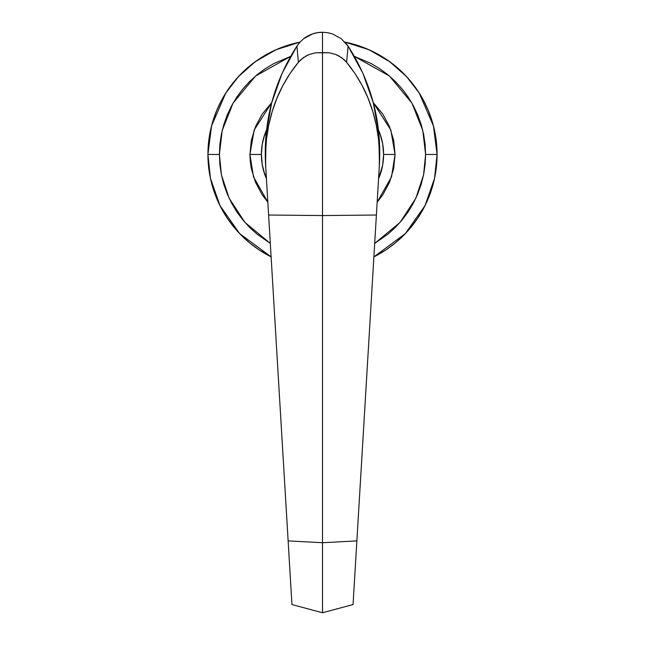 <?xml version="1.0" encoding="UTF-8"?>
<svg xmlns="http://www.w3.org/2000/svg" width="645" height="645" viewBox="0 0 645 645"><rect width="100%" height="100%" fill="white"/><g stroke="black" fill="none" stroke-linecap="round" stroke-linejoin="round"><path stroke-width="0.97" d="M207.924 154.461L208.48 165.692L210.133 176.811L212.858 187.719L216.647 198.305L221.453 208.472L227.233 218.115L233.933 227.145L241.488 235.473L249.817 243.028L258.847 249.728L271.11 256.863A114.576 114.576 0 0 1 207.924 154.461L219.389 154.461L222.194 130.54L233.055 103.152L255.549 76.037L290.637 56.389L273.891 63.524L265.216 68.725L257.081 74.747L249.583 81.544L242.794 89.042L236.763 97.169L231.563 105.853L227.233 115.003L223.823 124.525L221.364 134.345L219.881 144.351L219.389 154.461L207.924 154.461A114.576 114.576 0 0 1 300.014 42.119L276.068 49.713L255.259 61.694L238.432 76.618L225.782 93.041L211.56 125.84L207.924 154.461L208.48 165.692L210.133 176.811L212.858 187.719L216.647 198.305L221.453 208.472L227.233 218.115L233.933 227.145L241.488 235.473L249.817 243.028L258.847 249.728L271.11 256.863L239.658 233.611L219.993 205.642L210.447 178.359L207.924 154.461L208.48 143.23L207.924 154.461M417.767 218.115L423.547 208.472L417.767 218.115L411.067 227.145L403.512 235.473L395.183 243.028L386.153 249.728L376.511 255.501L386.153 249.728L395.183 243.028L403.512 235.473L411.067 227.145L417.767 218.115L423.547 208.472L428.353 198.305L432.142 187.719L434.867 176.811L436.52 165.692L437.076 154.461A114.576 114.576 0 0 1 373.89 256.863L376.486 255.517L373.89 256.863L405.342 233.611L425.007 205.642L434.553 178.359L437.076 154.461L436.52 143.23L434.867 132.112L432.142 121.204L428.353 110.617L423.547 100.451L417.767 90.808L411.067 81.778L403.512 73.449L395.183 65.895L386.153 59.195L376.511 53.414L366.344 48.609L355.758 44.819L344.849 42.086L355.758 44.819L366.344 48.609L376.511 53.414L386.153 59.195L376.511 53.414M289.242 44.819L278.656 48.609L289.242 44.819L300.151 42.086L289.242 44.819L278.656 48.609L268.489 53.414L258.847 59.195L249.817 65.895L241.488 73.449L233.933 81.778L227.233 90.808L221.453 100.451L216.647 110.617L212.858 121.204L210.133 132.112L208.48 143.23L210.133 132.112L212.858 121.204L216.647 110.617L221.453 100.451L227.233 90.808L221.453 100.451M423.547 208.472L428.353 198.305L432.142 187.719L434.867 176.811L436.52 165.692L437.076 154.461L433.44 125.84L419.218 93.041L406.568 76.618L389.741 61.694L368.932 49.713L344.986 42.119A114.576 114.576 0 0 1 437.076 154.461L425.611 154.461L425.12 144.351L423.636 134.345L421.177 124.525L417.767 115.003L413.437 105.853L408.237 97.169L402.206 89.042L395.417 81.544L387.919 74.747L379.784 68.725L371.109 63.524L354.363 56.389L389.451 76.037L411.945 103.152L422.806 130.54L425.611 154.461L437.076 154.461L436.52 143.23L434.867 132.112L432.142 121.204L428.353 110.617L423.547 100.451L417.767 90.808L411.067 81.778L403.512 73.449L395.183 65.895L386.153 59.195M249.938 154.461L261.394 154.461A61.106 61.106 0 0 1 266.538 129.919L264.789 134.37L266.006 135.071L264.789 134.37L262.249 144.27L261.394 154.461A61.106 61.106 0 0 0 261.394 154.486L249.938 154.461L250.284 161.573L251.332 168.619L255.46 182.229L262.168 194.774L267.836 202.175L253.469 176.819L249.938 154.461L254.186 129.984L271.747 102.603L262.168 114.149L255.46 126.694L251.332 140.304L249.938 154.461M379.986 175.174A61.106 61.106 0 0 0 383.606 154.461L395.062 154.461L391.531 176.819L377.164 202.175L382.832 194.774L389.54 182.229L393.668 168.619L395.062 154.461L393.668 140.304L389.54 126.694L382.832 114.149L373.253 102.603L390.814 129.984L395.062 154.461L383.606 154.461A61.106 61.106 0 0 0 379.986 133.741L382.695 143.956L383.606 154.461L382.695 164.967L378.567 178.754A61.106 61.106 0 0 0 378.462 129.919L379.994 133.765M212.858 187.719L216.647 198.305M258.847 249.728L268.489 255.501M432.142 121.204L428.353 110.617M278.656 48.609L268.489 53.414L258.847 59.195L249.817 65.895L241.488 73.449L233.933 81.778L227.233 90.808M266.135 173.771L264.789 174.545L262.249 164.644L261.394 154.461A61.106 61.106 0 0 0 264.789 174.545L266.135 173.771M266.433 178.754A61.106 61.106 0 0 1 264.789 174.545L266.433 178.754M425.611 154.461L425.12 164.564L423.636 174.577L421.177 184.389L417.767 193.919L413.437 203.07L408.237 211.745L402.206 219.872L395.417 227.371L387.919 234.167L374.697 243.391L400.11 222.356L415.88 198.192L423.572 174.908L425.611 154.461M270.303 243.391L257.081 234.167L249.583 227.371L242.794 219.872L236.763 211.745L231.563 203.07L227.233 193.919L223.823 184.389L221.364 174.577L219.881 164.564L219.389 154.461L221.428 174.908L229.12 198.192L244.89 222.356L270.303 243.391M341.189 38.636L332.514 33.935L341.189 38.636L348.082 46.093C371.214 82.117 381.671 121.51 379.437 164.265L378.817 133.209L373.27 102.652L362.933 73.369L348.082 46.093L344.946 42.078M296.918 46.093C273.803 82.125 263.345 121.51 265.563 164.265L265.74 167.232C264.611 148.148 266.772 129.54 272.23 111.408C277.664 93.332 286.38 76.957 298.385 62.299L296.918 46.093L298.385 62.299L303.344 57.679L309.286 54.454L315.776 52.769L322.5 52.616L322.5 32.25L327.571 32.677L332.514 33.935L327.579 32.677L322.5 32.25L317.421 32.677L312.486 33.935L303.811 38.636L300.054 42.078L296.918 46.093L282.067 73.369L271.73 102.652L266.183 133.209L265.563 164.265L291.951 604.567L322.5 612.75L353.049 604.567L322.5 612.75L322.5 542.719L356.87 540.905L353.049 604.567L376.398 215.019L356.87 540.905L322.5 542.719L288.13 540.905L268.602 215.019L322.5 215.567L322.5 32.25A30.549 30.549 0 0 0 303.811 38.636L300.054 42.078M290.572 581.596L290.774 584.999M289.202 558.707L289.678 566.737M288.775 551.564L288.96 554.756M356.04 554.773L356.225 551.596M355.314 566.786L355.798 558.723M354.226 585.015L354.428 581.621M379.26 167.232L376.398 215.019L322.5 215.567L322.5 542.719L288.13 540.905L291.951 604.567L322.5 612.75L322.5 52.616L329.224 52.769L315.776 52.769L309.286 54.454L306.214 55.881L300.731 59.816L298.385 62.299L290.04 73.49L282.913 85.438L276.971 98.121L272.23 111.408L268.763 125.009L266.522 138.901L265.506 153.042L265.74 167.232L268.602 215.019L322.5 215.567L376.398 215.019L379.26 167.232C380.389 148.148 378.228 129.54 372.77 111.408C367.336 93.332 358.62 76.957 346.615 62.299L341.656 57.679L335.714 54.454L329.224 52.769L335.714 54.454L338.786 55.881L344.269 59.816L346.615 62.299L348.082 46.093L346.615 62.299L354.96 73.49L362.087 85.438L368.029 98.121L372.77 111.408L376.237 125.009L378.478 138.901L379.494 153.042L379.26 167.232"/></g></svg>
